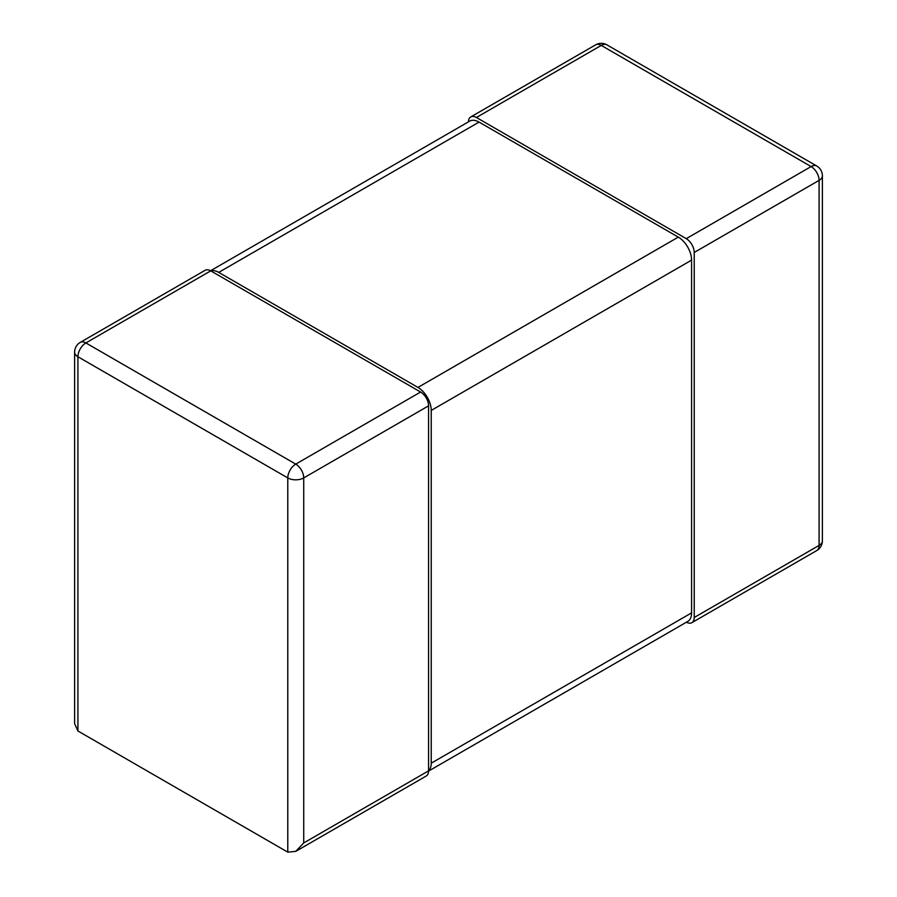 <?xml version="1.0" encoding="UTF-8"?>
<svg xmlns="http://www.w3.org/2000/svg" width="897" height="897" viewBox="0 0 897 897"><rect width="100%" height="100%" fill="white"/><g stroke="black" fill="none" stroke-linecap="round" stroke-linejoin="round"><path stroke-width="1.35" d="M80.248 342.396L205.11 270.311A11.269 6.503 60 0 1 210.739 270.86L420.603 392.034A11.269 6.503 60 0 1 428.575 405.836L303.724 477.922A11.269 6.503 -120 0 0 295.752 464.119L85.888 342.946A11.269 6.503 -120 0 0 80.248 342.396A11.269 11.269 0 0 0 74.619 352.151L74.619 723.688L77.916 730.988L287.78 852.15L295.752 851.365L303.724 842.945L428.575 770.859A11.269 6.503 60 0 1 426.243 776.017L295.752 851.365M428.575 405.836L428.575 770.859A18.781 10.842 -120 0 0 431.233 763.19L691.576 612.886A18.781 10.842 60 0 1 687.685 621.486L428.575 771.084M74.619 352.151A11.269 6.503 0 0 0 77.916 356.748A11.269 6.503 -60 0 1 85.888 342.946L210.739 270.86A18.781 10.842 -120 0 1 218.711 272.396L417.946 387.426A18.781 10.842 -120 0 1 431.233 410.434L431.233 763.19M420.603 392.034L295.752 464.119A11.269 6.503 120 0 0 287.78 477.922A11.269 6.503 0 0 0 303.724 477.922L303.724 842.945M694.222 252.461L694.222 617.495L819.084 545.41A11.269 6.503 60 0 1 816.752 550.567A11.269 11.269 0 0 0 822.381 540.801A11.269 6.503 180 0 1 819.084 545.41L819.084 180.375A11.269 6.503 0 0 0 822.381 175.778A11.269 11.269 0 0 0 816.752 166.012A11.269 6.503 120 0 0 811.112 166.573A11.269 6.503 60 0 1 819.084 180.375L694.222 252.461A11.269 6.503 -120 0 0 686.261 238.658L476.397 117.496A11.269 6.503 -120 0 0 470.757 116.935A11.269 6.503 -120 0 0 468.425 121.88M686.452 622.204A11.269 6.503 -120 0 0 691.89 622.653A11.269 6.503 -120 0 0 694.222 617.495M595.619 44.85A11.269 6.503 60 0 1 601.248 45.411A11.269 6.503 -60 0 1 606.888 44.85A11.269 11.269 0 0 0 595.619 44.85L470.757 116.935M210.548 270.759L469.658 121.162A18.781 10.842 60 0 1 479.054 122.093L678.289 237.122A18.781 10.842 60 0 1 691.576 260.13L691.576 612.886M77.916 730.988L77.916 356.748L287.78 477.922L287.78 852.15M476.397 117.496L601.248 45.411L811.112 166.573L686.261 238.658M691.576 260.13L431.233 410.434M218.711 272.396L479.054 122.093M678.289 237.122L417.946 387.426M822.381 540.801L822.381 175.778M691.89 622.653L816.752 550.567M816.752 166.012L606.888 44.85"/></g></svg>
